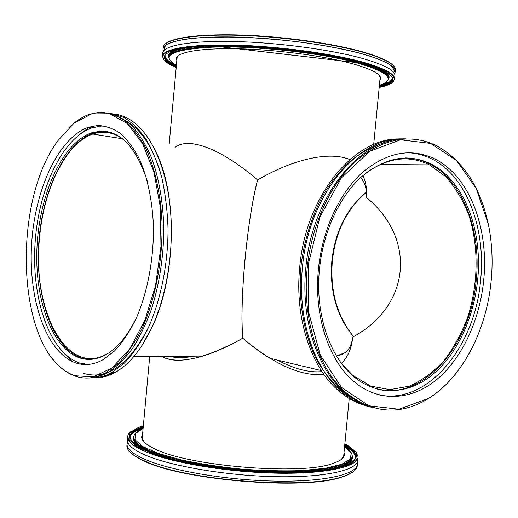 <?xml version="1.0" encoding="UTF-8"?>
<svg xmlns="http://www.w3.org/2000/svg" width="518" height="518" viewBox="0 0 518 518"><rect width="100%" height="100%" fill="white"/><g stroke="black" fill="none" stroke-linecap="round" stroke-linejoin="round"><path stroke-width="0.78" d="M324.009 374.527C300.958 376.502 273.88 364.407 242.761 338.241C204.901 358.922 177.868 364.989 161.661 356.436C170.584 361.622 184.279 361.512 202.739 356.106C215.015 352.37 228.354 346.412 242.761 338.241C239.303 303.185 247.339 217.21 257.595 179.979C224.534 151.398 193.751 138.494 178.917 145.189M193.952 356.177C184.298 358.074 176.295 358.132 169.936 356.371C176.295 358.132 184.298 358.074 193.952 356.177M107.938 353.477L106.578 354.241C65.268 376.78 31.896 307.886 39.543 238.066C43.59 189.258 65.521 143.337 92.819 134.065C103.6 130.322 114.025 132.349 124.087 140.132M277.408 360.094C294.457 369.017 309.324 372.856 321.995 371.613M341.394 363.306C347.954 357.019 351.728 348.277 352.726 337.076L352.674 337.574C351.159 348.465 345.765 354.603 336.493 355.976L344.761 352.803C349.242 349.663 351.897 344.418 352.726 337.076C410.379 306.125 417.029 238.927 366.187 197.261C366.867 188.675 364.989 182.142 360.56 177.668C364.899 182.045 366.789 188.397 366.232 196.717L366.187 197.261C367.048 188.947 365.941 181.734 362.859 175.608C365.941 181.734 367.048 188.947 366.187 197.261C417.029 238.927 410.379 306.125 352.726 337.076M366.31 192.282C346.62 208.476 335.133 231.332 331.844 260.858C329.461 291.161 336.681 316.42 353.496 336.635M175.343 147.19C188.675 136.668 221.594 148.815 257.595 179.979C294.036 158.586 330.076 151.094 349.825 159.576C330.076 151.094 294.036 158.586 257.595 179.979C252.363 200.544 248.148 227.201 244.936 259.945C242.023 292.625 241.297 318.719 242.761 338.241C251.774 346.063 260.826 352.752 269.917 358.301L321.322 370.584M365.786 173.193C387.704 157.498 408.935 154.727 429.48 164.873L445.849 176.819C455.426 187.555 463.137 200.453 468.984 215.52C478.956 246.911 478.334 284.453 467.56 317.702C461.35 333.87 453.418 348.284 443.751 360.949C433.249 372.261 421.723 380.685 409.175 386.214L389.886 389.659L370.687 386.13L352.823 375.446L342.638 364.944M353.619 336.57C337.05 316.233 329.96 290.999 332.349 260.884C335.586 231.598 346.911 208.773 366.317 192.411M176.897 60.017L176.677 57.899L178.283 55.64M379.325 75.46L380.432 78.671L379.901 79.953M379.849 80.484L380.458 79.461C382.161 74.56 372.047 69.101 350.103 63.066C321.633 55.523 274.799 49.508 237.296 48.757C199.721 47.986 176.489 52.331 176.366 58.657L176.845 60.541M184.661 48.278L186.519 47.714M393.725 66.071C389.95 61.396 379.17 56.54 361.389 51.509C332.032 43.344 284.66 36.636 243.751 35.127C202.81 33.612 173.077 37.277 165.766 43.538M163.662 47.229L164.523 49.916M169.82 54.591L170.344 54.914M176.463 58.048L177.052 58.307M387.179 76.288L387.749 76.075M163.228 47.896L163.338 46.717C164.957 39.394 192.12 34.33 234.894 35.218C277.577 36.092 330.07 43.111 361.661 51.91C385.036 58.651 396.302 64.841 395.454 70.487L395.351 71.607M388.027 76.534L387.477 76.735M169.962 55.297L169.457 54.986M163.338 46.717L163.189 48.349C164.802 41.097 191.958 36.098 234.725 37.011C277.408 37.911 329.895 44.917 361.493 53.658C384.874 60.36 396.14 66.505 395.299 72.099M382.465 71.698L382.025 72.106M176.237 51.8L175.88 51.308M392.489 82.394L394.645 78.691C394.425 73.465 383.119 67.754 360.735 61.545C329.623 53.179 278.315 46.329 235.988 45.15C193.59 43.952 165.741 48.316 162.762 55.031L162.516 55.685L163.934 59.894M176.211 67.502C166.038 63.274 161.674 59.266 163.131 55.491C166.116 48.822 193.881 44.496 236.111 45.694C278.276 46.879 329.377 53.697 360.386 62.018C382.692 68.188 393.965 73.873 394.198 79.066C394.056 82.647 389.05 85.438 379.182 87.445M162.71 53.568L162.814 52.422C164.413 45.338 191.556 40.514 234.304 41.505C276.981 42.476 329.467 49.43 361.072 58.042C384.46 64.64 395.739 70.668 394.91 76.127L394.645 78.885M392.987 79.073L392.534 79.429M392.184 79.681L390.753 80.543M166.006 58.404L164.743 57.271M164.439 56.954L164.057 56.52M382.893 70.396L383.301 71.316M375.343 67.023L376.327 67.787M182.699 48.66L183.812 48.103M75.045 375.751L70.914 374.08C16.628 349.326 11.266 202.946 58.029 140.559L73.906 123.278L91.518 113.902L109.738 113.727L127.227 123.517L142.463 143.279L153.937 171.963L160.366 207.42L160.956 246.503L155.562 285.489L144.762 320.648L129.733 348.841L112.017 367.916L93.279 376.871L75.045 375.751M51.606 357.537C57.453 365.332 64.005 370.992 71.27 374.514L75.408 376.197C85.205 379.532 95.338 378.386 105.821 372.759L119.011 362.736C127.532 353.541 135.308 341.951 142.353 327.972C155.588 298.31 162.905 259.389 162.011 221.879C160.599 194.062 155.063 168.894 146.277 149.184C139.912 137.121 132.725 127.603 124.734 120.623C116.446 115.19 107.925 112.412 99.171 112.289L89.756 114.187C82.492 116.686 75.57 121.167 68.998 127.622M88.235 378.017C94.587 378.023 101.004 376.262 107.479 372.727C116.064 367.262 124.268 359.375 132.096 349.074C139.556 337.471 146.082 323.97 151.696 308.573C159.369 283.929 163.423 257.77 163.85 230.096C163.254 202.693 159.13 178.535 151.476 157.608C145.927 144.872 139.517 134.376 132.232 126.114C124.611 119.244 116.628 114.841 108.294 112.885M76.185 363.079C84.699 365.792 93.48 364.769 102.525 359.997L114.394 351.113C122.06 342.942 129.06 332.621 135.405 320.156C147.345 293.712 154.027 258.968 153.412 225.33C152.292 200.356 147.488 177.642 139.731 159.725C134.091 148.731 127.7 139.996 120.558 133.527C113.131 128.445 105.471 125.764 97.572 125.492L88.183 127.344C57.796 138.306 34.311 191.174 31.507 245.797C28.516 300.408 46.568 353.211 76.185 363.079M114.711 114.051C122.39 115.035 129.74 118.59 136.758 124.702C154.267 140.158 167.541 172.999 170.687 212.859C173.757 252.726 166.246 296.943 151.386 328.529C140.877 350.278 128.71 364.963 114.886 372.578C108.107 376.243 101.392 377.991 94.749 377.836M99.456 377.195L106.876 375.68L114.336 372.584M141.874 345.707L151.593 328.224C175.939 278.723 177.946 196.982 156.468 152.939M91.09 377.9C97.85 378.146 104.688 376.392 111.603 372.643L124.398 363.092C132.666 354.396 140.261 343.46 147.19 330.277C160.269 302.311 167.981 265.488 168.052 229.189C167.463 211.227 165.443 194.276 161.985 178.334C157.776 163.312 152.473 150.265 146.063 139.193C139.167 129.448 131.669 122.144 123.569 117.275L111.098 113.436M105.879 126.224L101.101 126.075L91.686 127.92C61.221 138.824 37.684 191.55 34.894 246.044C31.915 300.524 50.045 353.198 79.746 363.034L87.853 364.478M147.533 181.954C136.635 147.87 121.011 130.918 100.647 131.099L91.297 132.906C62.186 143.421 39.633 193.997 37.031 246.303C34.246 298.588 51.774 348.905 80.199 358.067C88.267 360.56 96.575 359.583 105.122 355.128C117.431 348.465 128.199 335.314 137.406 315.689M107.388 131.598L102.247 131.358L92.884 133.165C63.74 143.648 41.162 194.166 38.565 246.413C35.787 298.646 53.348 348.905 81.812 358.055L90.151 359.395M491.129 281.313C486.428 330.562 462.147 377.913 428.166 398.582L398.873 409.246L368.822 405.788L341.407 387.36L320.26 354.998L308.586 312.017L308.404 263.83L319.917 217.01L341.381 177.92L369.567 151.353L400.569 139.795L430.607 143.415L456.585 160.599L476.288 188.617L488.344 224.216C492.113 242.657 493.045 261.694 491.129 281.313M488.254 224.029C480.076 186.104 462.568 159.855 435.722 145.293C409.55 133.21 382.867 138.513 355.665 161.202C330.277 184.266 311.337 225.149 307.168 268.525C302.039 319.425 318.479 368.991 345.726 392.366C372.319 413.578 399.708 415.76 427.894 398.905C439.005 392.022 448.983 382.731 457.821 371.03M406.073 138.869C361.059 137.095 311.784 195.642 305.801 268.35C300.673 319.172 317.113 368.667 344.36 392.016C353.457 399.954 363.202 405.238 373.601 407.867M483.644 280.795C489.167 229.04 469.755 176.178 434.706 158.864C410.994 147.572 386.829 152.156 362.211 172.617C339.258 193.376 322.17 230.238 318.408 269.328C313.727 315.546 328.813 360.593 353.826 381.462C379.124 402.946 411.661 400.472 436.939 379.403C462.244 358.1 479.642 320.26 483.644 280.795M368.175 406.416C357.537 403.846 347.572 398.53 338.28 390.455C311.046 367.217 294.6 318.039 299.682 267.579C305.639 194.975 355.29 136.707 400.453 138.986M403.606 138.941C358.346 136.363 308.385 194.872 302.389 267.923C297.293 318.538 313.733 367.858 340.974 391.148C350.369 399.326 360.457 404.681 371.225 407.213M377.985 394.684C427.097 406.112 475.2 346.633 480.594 280.439C486.104 228.833 466.66 176.114 431.604 158.858C423.892 154.999 415.76 152.952 407.193 152.719M477.622 280.232C482.886 230.892 464.335 180.575 430.995 163.96C408.223 153.03 385.036 157.336 361.422 176.878C339.407 196.698 323.057 231.902 319.457 269.231C314.976 313.494 329.532 356.656 353.671 376.534C377.81 396.788 408.831 394.425 432.983 374.333C457.148 354.027 473.808 317.922 477.622 280.232M377.544 389.206C424.553 400.66 471.076 343.751 476.243 280.07C481.494 230.795 462.937 180.542 429.59 163.947C421.982 160.094 413.934 158.087 405.458 157.932M143.81 441.724L141.874 437.542L142.515 435.003M343.965 453.12L344.205 454.791L341.433 459.395M142.567 434.401C139.782 438.623 143.518 443.279 153.768 448.381C186.098 465.993 301.165 475.628 332.582 463.545C341.958 460.463 345.771 456.785 344.023 452.512M129.604 451.612C131.967 454.357 136.092 457.154 141.964 459.997C179.17 480.205 306.119 490.734 342.32 476.884C347.313 475.297 351.016 473.53 353.438 471.568M357.368 464.607L357.271 465.585C357.129 469.794 352.279 473.452 342.728 476.554C307.744 489.827 186.907 480.801 145.623 461.402L141.628 459.602C131.922 454.843 126.994 450.323 126.858 446.043L126.994 444.593M357.232 462.27L357.426 464.005C357.465 473.996 326.172 481.811 277.434 481.144C228.801 480.529 172.164 471.037 145.785 459.699C133.43 454.357 127.169 449.268 127.007 444.444L127.577 441.737M130.912 431.494C128.684 433.255 127.603 435.165 127.661 437.237C127.842 441.906 134.117 446.846 146.484 452.059C172.895 463.111 229.558 472.468 278.185 473.212C326.916 474.009 358.184 466.543 358.113 456.876L355.885 451.664M344.852 443.874L347.546 445.279L356.229 452.11L357.116 458.747L349.397 464.652L332.912 469.263L308.424 472.06C288.597 472.895 266.977 472.507 243.551 470.888L209.285 466.893C187.477 463.241 168.868 458.974 153.451 454.085L136.661 446.6L128.768 439.309L129.649 432.763L138.474 427.369L143.363 425.764M358.061 457.459L357.808 460.042C357.86 469.858 326.586 477.479 277.855 476.741C229.221 476.048 172.572 466.634 146.173 455.458C133.812 450.187 127.545 445.182 127.37 440.436L127.499 439.031M176.405 65.339C159.518 55.484 172.093 49.385 214.135 47.054C255.924 45.778 319.768 52.804 355.749 62.49C388.578 72.099 396.458 79.701 379.39 85.295M379.267 86.545C387.445 84.712 391.88 82.278 392.573 79.228L392.482 80.206C391.466 83.126 387.043 85.405 379.221 87.05C402.726 81.443 396.134 73.129 359.453 62.108C320.467 51.535 249.799 44.082 206.371 46.083C162.646 47.999 153.995 57.699 176.243 67.113C168.078 63.643 164.089 60.256 164.29 56.948L164.549 55.976M379.344 85.781C387.36 83.968 391.789 81.579 392.618 78.594M164.517 56.132C164.795 59.24 168.745 62.471 176.36 65.825M392.327 77.26C392.301 80.543 388.137 83.171 379.836 85.153M175.958 65.1C168.097 61.519 164.465 58.1 165.054 54.856M176.288 66.595C168.026 62.969 164.089 59.505 164.497 56.203M178.846 48.99C170.539 51.301 167.087 54.144 168.505 57.517M387.956 79.869C390.883 76.709 388.235 73.038 380.011 68.849M388.532 78.943L388.526 78.982C389.296 73.867 378.49 68.214 356.099 62.024C326.042 53.982 276.476 47.488 236.189 46.523C195.823 45.545 170.105 49.961 168.603 56.553L168.68 55.743C169.8 51.528 179.06 48.504 196.451 46.678M363.306 63.17C380.911 68.68 389.348 73.685 388.604 78.179L388.571 78.522M90.028 126.761L80.484 133.812M63.895 353.153L72.267 361.558M83.327 373.329C107.375 380.439 129.299 364.73 149.093 326.204M160.664 173.316C151.878 144.982 139.413 127.059 123.278 119.554M352.635 398.407C337.853 389.743 324.883 375.485 315.074 356.546C302.816 330.283 297.746 296.561 301.392 262.691C305.07 237.024 312.691 213.804 324.255 193.046C332.433 180.206 341.517 169.237 351.515 160.14C361.855 152.253 372.507 146.562 383.456 143.065M344.6 446.548L351.159 452.9L350.414 458.961L341.763 464.257L325.239 468.285L301.67 470.609C282.938 471.205 262.736 470.7 241.071 469.081C219.444 466.841 199.436 463.765 181.035 459.848L158.152 453.367L142.541 446.445L134.965 439.665L135.386 433.547L143.117 428.451M143.318 426.249L132.362 431.377L129.448 437.807L135.599 445.117L151.12 452.751L175.298 459.997C195.215 464.4 217.1 467.851 240.961 470.344L275.841 472.286L307.265 471.762L332.219 468.92L348.776 464.18L356.138 458.106L354.513 451.314L344.807 444.353M356.047 457.277C355.944 453.438 352.156 449.566 344.684 445.648M143.195 427.551C134.201 430.328 129.675 433.851 129.623 438.105M344.632 446.199C352.816 450.556 356.403 454.83 355.393 459.019M130.031 438.986C129.714 434.596 134.084 430.97 143.149 428.101M344.755 444.897C352.311 448.841 356.099 452.738 356.125 456.598L353.49 461.227C349.3 464.134 342.469 466.647 332.996 468.764C312.011 472.571 278.891 473.374 243.544 470.564C208.184 467.424 174.696 460.994 153.347 453.567C143.7 449.805 136.726 446.095 132.433 442.437L129.694 437.302C129.753 433.067 134.272 429.564 143.266 426.793M133.981 435.761C131.106 440.779 136.415 446.289 149.909 452.285M333.65 468.635C347.811 465.145 353.962 460.709 352.117 455.316M184.311 462.05C171.095 459.103 160.256 455.905 151.813 452.46C139.892 447.468 133.851 442.728 133.683 438.241L133.754 437.445C133.929 441.912 139.97 446.639 151.891 451.612C177.111 462.056 230.659 470.843 276.554 471.535C322.552 472.274 352.208 465.235 352.143 456.054C352.162 452.894 349.65 449.715 344.6 446.522M352.085 456.623L352.065 456.844C351.23 465.099 333.301 470.208 298.29 472.176M202.739 356.106L133.735 356.656M122.274 138.753L92.819 134.065M149.708 356.533L142.152 438.979M349.313 397.571L343.596 456.941M352.674 337.574L352.583 338.481M373.685 144.522L380.199 76.871M169.231 143.622L177.188 56.805M366.232 196.717L366.31 195.921M380.063 164.504L429.48 164.873M380.432 78.671L380.542 77.545M176.677 57.899L176.729 57.381M394.198 79.066L394.645 78.691M163.131 55.491L162.762 55.031M162.516 55.685L162.814 52.422M392.612 78.49C392.016 80.685 387.71 82.925 379.7 85.198M176.075 65.164C169.774 61.784 166.407 60.865 164.679 55.575M392.573 79.228L392.65 78.425M379.778 68.752C385.929 71.737 388.94 74.553 388.817 77.195L388.623 78.082M168.68 55.743L168.823 54.74C169.69 52.415 173.122 50.479 179.124 48.932M168.603 56.553C168.758 54.636 174.016 52.357 184.376 49.728C190.482 48.608 198.044 47.805 207.077 47.319L221.62 46.918L355.769 62.49C377.946 68.842 388.869 74.339 388.526 78.982M164.989 49.534L164.549 47.144L166.025 45.202C167.56 43.493 177.758 39.834 191.589 38.449C205.996 37.192 223.005 36.797 242.612 37.264C263.889 38.351 283.333 39.99 300.952 42.159C324.313 45.344 344.47 49.184 361.428 53.671C376.437 57.874 386.473 61.998 391.543 66.045L394.541 70.688L393.648 72.403M392.955 78.645L392.592 79.027M392.437 79.176L391.181 80.109M165.715 57.984L164.614 56.85M164.446 56.637L164.141 56.209M383.56 71.484L383.624 70.837M174.864 50.868L174.922 50.22M70.914 374.08L71.27 374.514M107.479 372.727L105.821 372.759M114.886 372.578L111.603 372.643M91.686 127.92L88.183 127.344M92.884 133.165L91.297 132.906M428.166 398.582L427.894 398.905M344.36 392.016L345.726 392.366M338.28 390.455L340.974 391.148M431.604 158.858L434.706 158.864M429.59 163.947L430.995 163.96M342.32 476.884L342.728 476.554M141.964 459.997L141.628 459.602M127.007 444.444L126.858 446.043M127.661 437.237L127.37 440.436M133.754 437.445C133.773 433.909 136.894 430.898 143.117 428.418"/></g></svg>
